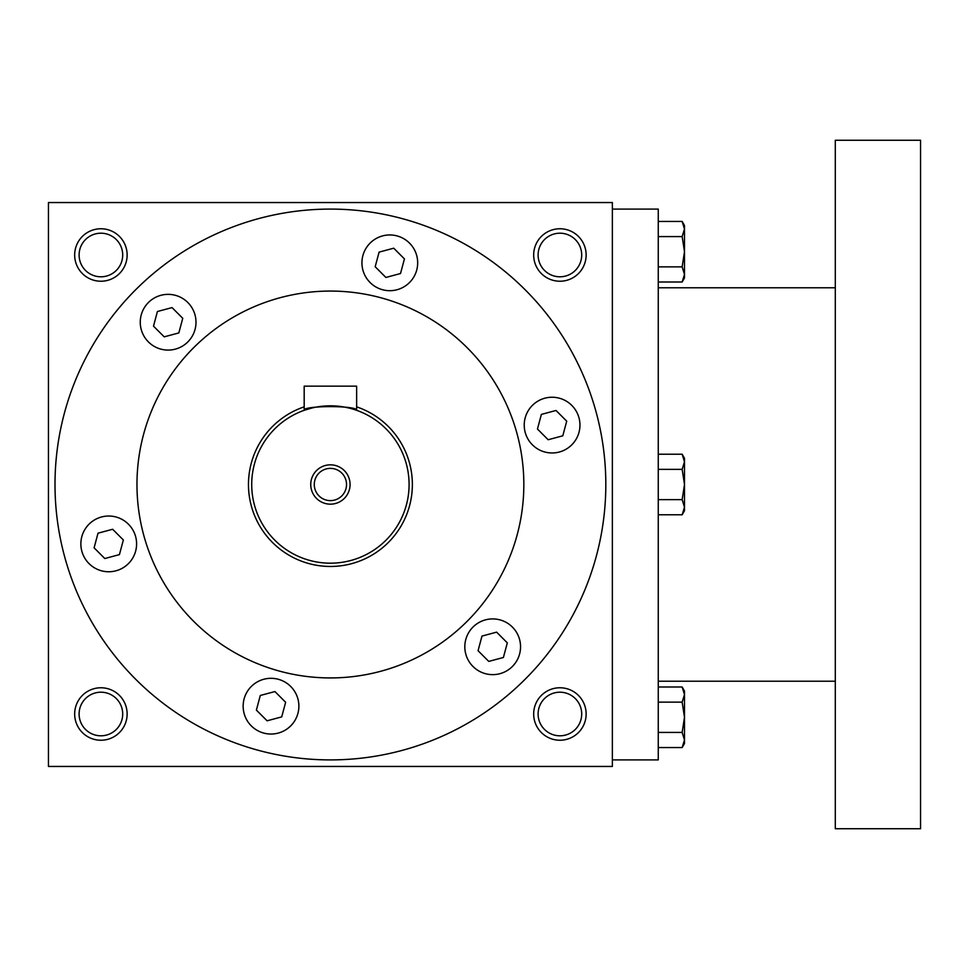 <?xml version="1.0" encoding="UTF-8"?>
<svg xmlns="http://www.w3.org/2000/svg" width="969" height="969" viewBox="0 0 969 969"><rect width="100%" height="100%" fill="white"/><g stroke="black" fill="none" stroke-linecap="round" stroke-linejoin="round"><path stroke-width="1.45" d="M538.158 400.972A27.871 27.871 0 0 1 579.959 425.1A27.871 27.871 0 0 1 538.158 449.241A27.871 27.871 0 0 1 538.158 400.972M506.617 622.643A27.871 27.871 0 0 1 506.617 670.911A27.871 27.871 0 0 1 464.817 646.783A27.871 27.871 0 0 1 506.617 622.643M298.876 706.183A27.871 27.871 0 0 1 257.076 730.311A27.871 27.871 0 0 1 257.076 682.043A27.871 27.871 0 0 1 298.876 706.183M122.663 568.028A27.871 27.871 0 0 1 80.863 543.9A27.871 27.871 0 0 1 122.663 519.759A27.871 27.871 0 0 1 122.663 568.028M154.192 346.357A27.871 27.871 0 0 1 154.192 298.089A27.871 27.871 0 0 1 195.992 322.217A27.871 27.871 0 0 1 154.192 346.357M361.934 262.817A27.871 27.871 0 0 1 403.746 238.689A27.871 27.871 0 0 1 403.746 286.957A27.871 27.871 0 0 1 361.934 262.817M55.003 484.5A275.402 275.402 0 0 1 468.112 245.993A275.402 275.402 0 0 1 468.112 723.007A275.402 275.402 0 0 1 55.003 484.5M136.968 484.5A193.437 193.437 0 0 1 427.123 316.984A193.437 193.437 0 0 1 427.123 652.016A193.437 193.437 0 0 1 136.968 484.5M612.36 202.545L612.36 766.455L48.45 766.455L48.45 202.545L612.36 202.545M586.136 713.996A26.224 26.224 0 0 0 546.795 691.285A26.224 26.224 0 0 0 546.795 736.719A26.224 26.224 0 0 0 586.136 713.996M127.133 713.996A26.224 26.224 0 0 0 87.791 691.285A26.224 26.224 0 0 0 87.791 736.719A26.224 26.224 0 0 0 127.133 713.996M586.136 255.004A26.224 26.224 0 0 0 546.795 232.281A26.224 26.224 0 0 0 546.795 277.715A26.224 26.224 0 0 0 586.136 255.004M127.133 255.004A26.224 26.224 0 0 0 87.791 232.281A26.224 26.224 0 0 0 87.791 277.715A26.224 26.224 0 0 0 127.133 255.004M581.703 255.004A21.79 21.79 0 0 0 549.011 236.121A21.79 21.79 0 0 0 549.011 273.876A21.79 21.79 0 0 0 581.703 255.004M122.7 255.004A21.79 21.79 0 0 0 90.008 236.121A21.79 21.79 0 0 0 90.008 273.876A21.79 21.79 0 0 0 122.7 255.004M122.7 713.996A21.79 21.79 0 0 0 90.008 695.124A21.79 21.79 0 0 0 90.008 732.879A21.79 21.79 0 0 0 122.7 713.996M581.703 713.996A21.79 21.79 0 0 0 549.011 695.124A21.79 21.79 0 0 0 549.011 732.879A21.79 21.79 0 0 0 581.703 713.996M393.729 248.197L404.436 258.905L400.512 273.524L385.892 277.449L375.185 266.741L379.097 252.11L393.729 248.197M157.414 311.509L172.046 307.597L182.753 318.304L178.829 332.924L164.209 336.849L153.502 326.141L157.414 311.509M94.102 547.824L98.014 533.192L112.646 529.268L123.354 539.975L119.429 554.607L104.809 558.532L94.102 547.824M267.093 720.803L256.385 710.095L260.298 695.476L274.93 691.551L285.637 702.259L281.713 716.89L267.093 720.803M503.396 657.491L488.764 661.403L478.056 650.696L481.981 636.076L496.612 632.151L507.32 642.859L503.396 657.491M566.72 421.176L562.795 435.808L548.163 439.732L537.456 429.025L541.38 414.393L556.012 410.468L566.72 421.176M612.36 209.098L658.266 209.098L658.266 759.902L612.36 759.902M835.302 140.251L835.302 828.749L920.55 828.749L920.55 140.251L835.302 140.251M682.152 266.863L684.489 251.722L682.152 236.581L684.489 229.011L682.152 221.441L684.489 225.498L684.489 274.433L682.152 266.863L658.266 266.863M682.152 282.003L684.489 277.946L684.489 274.433L682.152 282.003L658.266 282.003M682.152 221.441L658.266 221.441M682.152 236.581L658.266 236.581M682.152 499.641L684.489 484.5L682.152 469.359L684.489 461.789L682.152 454.219L684.489 458.276L684.489 507.211L682.152 499.641L658.266 499.641M682.152 514.781L684.489 510.724L684.489 507.211L682.152 514.781L658.266 514.781M682.152 454.219L658.266 454.219M682.152 469.359L658.266 469.359M682.152 732.419L684.489 717.278L682.152 702.137L684.489 694.567L682.152 686.997L684.489 691.054L684.489 739.989L682.152 732.419L658.266 732.419M682.152 747.559L684.489 743.502L684.489 739.989L682.152 747.559L658.266 747.559M682.152 686.997L658.266 686.997M682.152 702.137L658.266 702.137M346.527 484.5A16.122 16.122 0 0 0 322.35 470.534A16.122 16.122 0 0 0 322.35 498.466A16.122 16.122 0 0 0 346.527 484.5M304.181 386.147L356.64 386.147L356.64 410.311C358.288 405.405 302.57 405.393 304.181 410.311L304.181 386.147M304.181 406.847A81.965 81.965 0 0 0 339.283 565.981A81.965 81.965 0 0 0 356.64 406.847M304.181 410.311L311.824 408.034M320.351 406.459L325.233 405.987M330.405 405.817L335.553 405.987M340.603 406.483L344.855 407.15M345.049 407.186L348.961 408.034M409.088 484.5A78.683 78.683 0 0 0 291.063 416.355A78.683 78.683 0 0 0 291.063 552.645A78.683 78.683 0 0 0 409.088 484.5M350.075 484.5A19.671 19.671 0 0 0 320.569 467.47A19.671 19.671 0 0 0 320.569 501.53A19.671 19.671 0 0 0 350.075 484.5M835.302 287.781L658.266 287.781M835.302 681.219L658.266 681.219"/></g></svg>
